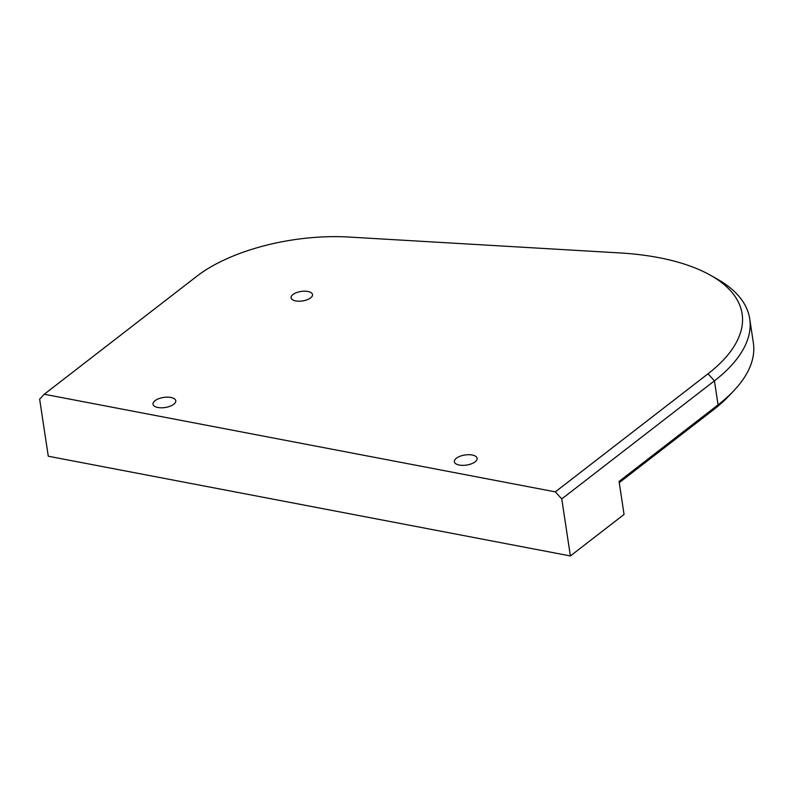 <?xml version="1.0" encoding="UTF-8"?>
<svg xmlns="http://www.w3.org/2000/svg" width="793" height="793" viewBox="0 0 793 793"><rect width="100%" height="100%" fill="white"/><g stroke="black" fill="none" stroke-linecap="round" stroke-linejoin="round"><path stroke-width="1.19" d="M619.254 482.659L713.452 409.803A196.377 87.012 -8.6 0 0 728.618 396.222L733.753 390.81A203.147 90.005 171.4 0 1 718.061 404.856L619.065 481.43L624.061 514.439L570.385 555.952L561.761 498.926L714.434 380.848A203.147 90.005 -8.6 0 0 749.722 318.845A203.147 90.005 -8.6 0 0 716.822 278.829L710.31 275.171A196.377 87.012 171.4 0 1 708.01 373.79L555.328 491.868L561.761 498.926M749.722 318.845L753.35 342.854A203.147 90.005 171.4 0 1 733.753 390.81M295.69 300.924A10.834 4.798 171.4 0 1 291.09 297.821A10.834 4.798 171.4 0 1 301.082 291.457A10.834 4.798 171.4 0 1 312.511 294.58A10.834 4.798 171.4 0 1 307.099 299.774A10.834 4.798 171.4 0 1 295.69 300.924M570.385 555.952L48.274 456.223L39.65 399.196L44.259 394.25L196.932 276.172A128.654 57.007 171.4 0 1 348.96 237.048L619.938 252.937A196.377 87.012 171.4 0 1 710.31 275.171M44.259 394.25L555.328 491.868M459.246 465.055A11.508 5.105 -8.6 0 0 471.369 463.826A11.508 5.105 -8.6 0 0 477.118 458.314A11.508 5.105 -8.6 0 0 464.976 454.994A11.508 5.105 -8.6 0 0 454.349 461.754A11.508 5.105 -8.6 0 0 459.246 465.055M157.906 407.493A11.508 5.105 -8.6 0 0 170.019 406.264A11.508 5.105 -8.6 0 0 175.778 400.752A11.508 5.105 -8.6 0 0 163.626 397.432A11.508 5.105 -8.6 0 0 153.009 404.192A11.508 5.105 -8.6 0 0 157.906 407.493M713.452 409.803L718.061 404.856L714.434 380.848L708.01 373.79"/></g></svg>
